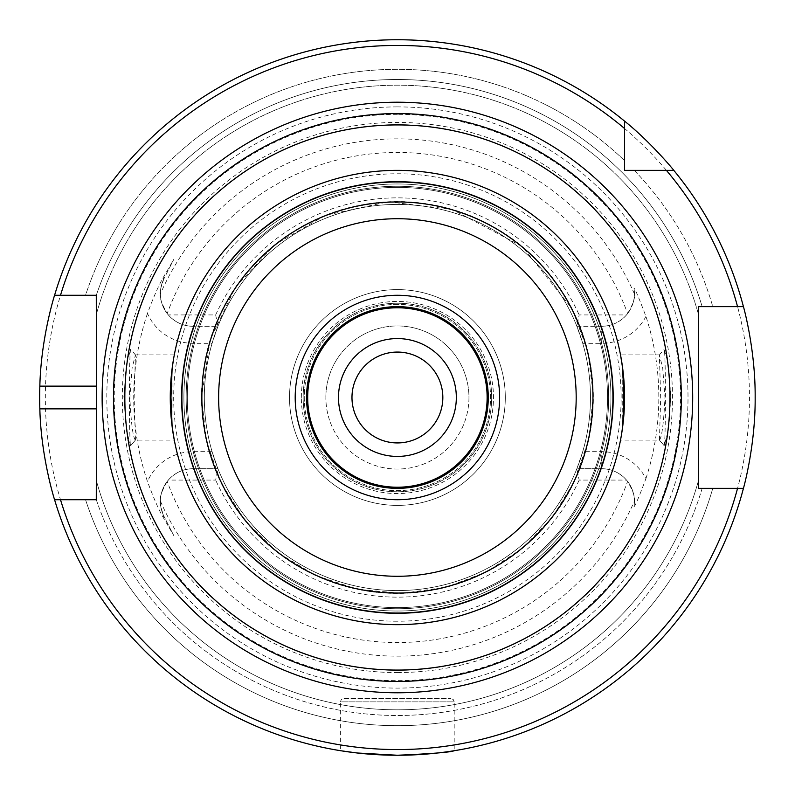 <?xml version="1.0" encoding="UTF-8"?>
<svg xmlns="http://www.w3.org/2000/svg" width="795" height="795" viewBox="0 0 795 795"><rect width="100%" height="100%" fill="white"/><g stroke="black" fill="none" stroke-linecap="round" stroke-linejoin="round"><path stroke-width="0.6" stroke-dasharray="3.98 2.98" d="M397.411 613.283A215.783 215.783 0 0 1 181.628 397.5A215.783 215.783 0 0 1 397.411 181.717A215.783 215.783 0 0 1 613.193 397.5A215.783 215.783 0 0 1 397.411 613.283A215.783 215.783 0 0 0 613.193 397.5A215.783 215.783 0 0 0 397.411 181.717A215.783 215.783 0 0 0 181.628 397.5A215.783 215.783 0 0 0 397.411 613.283M397.411 607.609A210.109 210.109 0 0 1 187.302 397.5A210.109 210.109 0 0 1 397.411 187.391A210.109 210.109 0 0 1 607.519 397.5A210.109 210.109 0 0 1 397.411 607.609A210.109 210.109 0 0 1 187.302 397.5A210.109 210.109 0 0 1 397.411 187.391A210.109 210.109 0 0 1 607.519 397.5A210.109 210.109 0 0 1 397.411 607.609A210.109 210.109 0 0 1 187.302 397.5A210.109 210.109 0 0 1 397.411 187.391A210.109 210.109 0 0 1 607.519 397.5A210.109 210.109 0 0 1 397.411 607.609A210.109 210.109 0 0 1 187.302 397.5A210.109 210.109 0 0 1 397.411 187.391A210.109 210.109 0 0 1 607.519 397.5A210.109 210.109 0 0 1 397.411 607.609A210.109 210.109 0 0 1 187.302 397.5A210.109 210.109 0 0 1 397.411 187.391A210.109 210.109 0 0 1 607.519 397.5A210.109 210.109 0 0 1 397.411 607.609A210.109 210.109 0 0 1 187.302 397.5A210.109 210.109 0 0 1 397.411 187.391A210.109 210.109 0 0 1 607.519 397.5A210.109 210.109 0 0 1 397.411 607.609M397.411 306.641A90.859 90.859 0 0 0 306.552 397.5A90.859 90.859 0 0 0 397.411 488.359A90.859 90.859 0 0 0 488.269 397.5A90.859 90.859 0 0 0 397.411 306.641M442.835 397.5A45.424 45.424 0 0 0 374.693 358.157A45.424 45.424 0 0 0 374.693 436.843A45.424 45.424 0 0 0 442.835 397.5M468.961 397.5A71.55 71.55 0 0 1 397.411 469.05A71.55 71.55 0 0 1 325.861 397.5A71.55 71.55 0 0 0 397.411 469.05A71.55 71.55 0 0 0 468.961 397.5A71.55 71.55 0 0 0 397.411 325.95A71.55 71.55 0 0 0 325.861 397.5A71.55 71.55 0 0 1 397.411 325.95A71.55 71.55 0 0 1 468.961 397.5M456.33 397.5A58.919 58.919 0 0 1 367.946 448.529A58.919 58.919 0 0 1 367.946 346.471A58.919 58.919 0 0 1 456.33 397.5M397.411 303.233A94.267 94.267 0 0 0 303.143 397.5A94.267 94.267 0 0 0 397.411 491.767A94.267 94.267 0 0 0 491.678 397.5A94.267 94.267 0 0 0 397.411 303.233A94.267 94.267 0 0 0 303.143 397.5A94.267 94.267 0 0 0 397.411 491.767A94.267 94.267 0 0 0 491.678 397.5A94.267 94.267 0 0 0 397.411 303.233A94.267 94.267 0 0 0 303.143 397.5A94.267 94.267 0 0 0 397.411 491.767A94.267 94.267 0 0 0 491.678 397.5A94.267 94.267 0 0 0 397.411 303.233M397.411 304.376A93.124 93.124 0 0 0 304.276 397.5A93.124 93.124 0 0 0 397.411 490.624A93.124 93.124 0 0 0 490.535 397.5A93.124 93.124 0 0 0 397.411 304.376A93.124 93.124 0 0 0 304.276 397.5A93.124 93.124 0 0 0 397.411 490.624A93.124 93.124 0 0 0 490.535 397.5A93.124 93.124 0 0 0 397.411 304.376M168.321 314.929A32.704 32.704 0 0 1 167.198 313.558C161.683 303.849 159.417 297.32 160.391 293.951C159.427 292.818 160.61 287.76 163.939 278.757A32.704 32.704 0 0 0 193.096 326.288C183.198 326.089 174.93 322.303 168.321 314.929L215.654 314.929L217.949 326.288L193.096 326.288L217.949 326.288L212.096 343.331L193.096 343.331A49.747 49.747 0 0 1 147.482 313.419C153.067 298.224 158.195 286.488 162.846 278.2L173.847 259.289L163.939 278.757L173.847 259.289M168.321 480.071C174.93 472.697 183.198 468.911 193.096 468.712L217.949 468.712L215.654 480.071L168.321 480.071A32.704 32.704 0 0 0 167.198 481.442A245.039 245.039 0 0 0 627.623 481.442C633.128 491.151 635.404 497.69 634.43 501.049L634.013 506.654A32.704 32.704 0 0 0 601.726 468.712C611.623 468.911 619.881 472.697 626.5 480.071L579.167 480.071L576.872 468.712L601.726 468.712L576.872 468.712L582.725 451.669L601.726 451.669A49.747 49.747 0 0 1 645.928 478.6C639.061 496.925 635.096 506.276 634.013 506.654A32.704 32.704 0 0 0 601.726 468.712L601.726 451.669M147.482 313.419A263.692 263.692 0 0 0 147.482 481.581A49.747 49.747 0 0 1 193.096 451.669L212.096 451.669L217.949 468.712L193.096 468.712A32.704 32.704 0 0 0 163.939 516.243C160.61 507.24 159.427 502.182 160.391 501.049C159.487 497.481 161.763 490.942 167.198 481.442M626.5 314.929C619.881 322.303 611.623 326.089 601.726 326.288L576.872 326.288L579.167 314.929L626.5 314.929A32.704 32.704 0 0 0 627.623 313.558A245.039 245.039 0 0 0 167.198 313.558M645.928 478.6A261.416 261.416 0 0 0 645.928 316.4C638.673 297.231 634.698 287.879 634.013 288.347A32.704 32.704 0 0 1 601.726 326.288L601.726 343.331L582.725 343.331L576.872 326.288L601.726 326.288A32.704 32.704 0 0 0 634.013 288.347L634.43 293.951C635.324 297.519 633.058 304.058 627.623 313.558M626.5 480.071A32.704 32.704 0 0 1 627.623 481.442M130.648 445.687L126.713 431.417L123.891 396.546L126.952 362.262L130.738 349.353C128.939 349.214 128.959 445.935 130.728 445.637L135.458 440.042L134.126 397.57L135.458 354.948L132.139 367.717L129.853 397.5C131.076 422.94 132.914 437.131 135.369 440.092L174.294 440.092L172.267 427.551M397.411 672.57A275.07 275.07 0 0 0 672.481 397.5A275.07 275.07 0 0 0 397.411 122.43A275.07 275.07 0 0 0 122.331 397.5A275.07 275.07 0 0 0 397.411 672.57M173.847 535.711L163.939 516.243L173.847 535.711L162.846 516.8C158.761 509.833 153.644 498.097 147.482 481.581M664.173 445.687L664.083 445.637C665.852 445.935 665.892 349.363 664.073 349.383L667.86 362.162L670.93 396.466L668.108 431.387L664.173 445.687L659.443 440.092C661.907 437.131 663.745 422.93 664.968 397.48L662.682 367.688L659.353 354.967L660.695 397.609L659.443 440.092L620.527 440.092L622.555 427.551M173.698 358.157L172.257 367.469M172.078 368.84L172.078 426.16M621.124 436.843L620.527 440.092M622.733 426.16L622.733 368.84M622.565 367.489L620.527 354.908L659.452 354.908M397.411 624.641A227.141 227.141 0 0 1 200.698 283.924A227.141 227.141 0 0 1 594.123 283.924A227.141 227.141 0 0 1 397.411 624.641A227.141 227.141 0 0 1 170.269 397.5A227.141 227.141 0 0 1 397.411 170.359A227.141 227.141 0 0 1 622.704 368.602A227.141 227.141 0 0 0 172.108 368.602A227.141 227.141 0 0 1 397.411 170.359A227.141 227.141 0 0 0 170.269 397.5A227.141 227.141 0 0 0 397.411 624.641A227.141 227.141 0 0 1 200.698 283.924A227.141 227.141 0 0 1 594.123 283.924A227.141 227.141 0 0 1 397.411 624.641M576.872 326.288A193.076 193.076 0 0 0 397.411 204.424A193.076 193.076 0 0 1 590.476 397.5A193.076 193.076 0 0 1 397.411 590.576A193.076 193.076 0 0 1 204.335 397.5A193.076 193.076 0 0 1 397.411 204.424A193.076 193.076 0 0 1 590.476 397.5A193.076 193.076 0 0 1 397.411 590.576A193.076 193.076 0 0 1 204.335 397.5A193.076 193.076 0 0 1 397.411 204.424A193.076 193.076 0 0 0 217.949 326.288M344.026 698.467L450.785 698.467L344.026 698.467A3.409 3.409 0 0 0 340.628 701.876L454.193 701.876L454.193 750.719L438.661 752.865L400.591 755.23M394.231 755.23L356.16 752.865L340.628 750.719L340.628 701.876L454.193 701.876L453.22 699.481L450.785 698.467M60.5 295.283L85.542 295.283A328.196 328.196 0 0 1 624.552 160.61L624.552 121.108A357.75 357.75 0 0 0 54.577 295.283L96.284 295.283A318 318 0 0 1 702.154 306.641L712.777 306.641A328.196 328.196 0 0 0 634.301 170.359L673.802 170.359A357.75 357.75 0 0 1 743.434 306.641L712.777 306.641A328.196 328.196 0 0 0 634.301 170.359M737.551 306.641L698.378 306.641L698.378 314.045A312.326 312.326 0 0 0 96.443 314.045L96.443 295.283L96.443 314.045A312.326 312.326 0 0 1 698.378 314.045L698.378 306.641L743.434 306.641A357.75 357.75 0 0 0 673.802 170.359M624.552 160.61A328.196 328.196 0 0 0 85.542 295.283L54.577 295.283A357.75 357.75 0 0 1 624.552 121.108M737.551 488.359L702.154 488.359A318 318 0 0 1 96.284 499.717L60.5 499.717M96.443 480.955L96.443 499.717L96.443 480.955A312.326 312.326 0 0 0 698.378 480.955L698.378 488.359L743.434 488.359A357.75 357.75 0 0 1 54.577 499.717A357.75 357.75 0 0 0 743.434 488.359L712.777 488.359A328.196 328.196 0 0 1 85.542 499.717A328.196 328.196 0 0 0 712.777 488.359L698.378 488.359L698.378 480.955A312.326 312.326 0 0 1 96.443 480.955A312.326 312.326 0 0 0 698.378 480.955M96.443 408.859L96.443 386.141M397.411 39.75A357.75 357.75 0 0 0 39.661 397.5A357.75 357.75 0 0 0 397.411 755.25A357.75 357.75 0 0 0 755.161 397.5A357.75 357.75 0 0 0 397.411 39.75M212.096 451.669A193.076 193.076 0 0 1 212.096 343.331M582.725 343.331A193.076 193.076 0 0 1 582.725 451.669M215.654 314.929A199.625 199.625 0 0 1 579.167 314.929M579.167 480.071A199.625 199.625 0 0 1 215.654 480.071M217.949 468.712A193.076 193.076 0 0 0 576.872 468.712M301.345 397.5A96.066 96.066 0 0 1 445.439 314.303A96.066 96.066 0 0 1 445.439 480.697A96.066 96.066 0 0 1 301.345 397.5A96.066 96.066 0 0 0 397.411 493.566A96.066 96.066 0 0 0 493.476 397.5A96.066 96.066 0 0 0 397.411 301.434A96.066 96.066 0 0 0 301.345 397.5M397.411 505.391A107.891 107.891 0 0 1 289.519 397.5A107.891 107.891 0 0 1 397.411 289.609A107.891 107.891 0 0 1 505.302 397.5A107.891 107.891 0 0 1 397.411 505.391A107.891 107.891 0 0 1 289.519 397.5A107.891 107.891 0 0 1 397.411 289.609A107.891 107.891 0 0 1 505.302 397.5A107.891 107.891 0 0 1 397.411 505.391M397.411 590.576A193.076 193.076 0 0 1 204.335 397.5A193.076 193.076 0 0 1 397.411 204.424A193.076 193.076 0 0 1 590.476 397.5A193.076 193.076 0 0 1 397.411 590.576A193.076 193.076 0 0 1 204.335 397.5A193.076 193.076 0 0 1 397.411 204.424A193.076 193.076 0 0 1 590.476 397.5A193.076 193.076 0 0 1 397.411 590.576M397.411 106.898A290.602 290.602 0 0 0 106.808 397.5A290.602 290.602 0 0 0 397.411 688.102A290.602 290.602 0 0 0 688.013 397.5A290.602 290.602 0 0 0 397.411 106.898M397.411 749.576A352.076 352.076 0 0 0 749.476 397.5A352.076 352.076 0 0 0 397.411 45.424A352.076 352.076 0 0 0 45.335 397.5A352.076 352.076 0 0 0 397.411 749.576M397.411 670.304A272.804 272.804 0 0 0 670.215 397.5A272.804 272.804 0 0 0 397.411 124.696A272.804 272.804 0 0 0 124.606 397.5A272.804 272.804 0 0 0 397.411 670.304A272.804 272.804 0 0 0 670.215 397.5A272.804 272.804 0 0 0 397.411 124.696A272.804 272.804 0 0 0 124.606 397.5A272.804 272.804 0 0 0 397.411 670.304A272.804 272.804 0 0 0 670.215 397.5A272.804 272.804 0 0 0 397.411 124.696A272.804 272.804 0 0 0 124.606 397.5A272.804 272.804 0 0 0 397.411 670.304M397.411 611.017A213.517 213.517 0 0 1 183.893 397.5A213.517 213.517 0 0 1 397.411 183.983A213.517 213.517 0 0 1 610.928 397.5A213.517 213.517 0 0 1 397.411 611.017A213.517 213.517 0 0 1 183.893 397.5A213.517 213.517 0 0 1 397.411 183.983A213.517 213.517 0 0 1 610.928 397.5A213.517 213.517 0 0 1 397.411 611.017A213.517 213.517 0 0 1 183.893 397.5A213.517 213.517 0 0 1 397.411 183.983A213.517 213.517 0 0 1 610.928 397.5A213.517 213.517 0 0 1 397.411 611.017A213.517 213.517 0 0 1 183.893 397.5A213.517 213.517 0 0 1 397.411 183.983A213.517 213.517 0 0 1 610.928 397.5A213.517 213.517 0 0 1 397.411 611.017M397.411 608.741A211.241 211.241 0 0 1 186.169 397.5A211.241 211.241 0 0 1 397.411 186.259A211.241 211.241 0 0 1 608.652 397.5A211.241 211.241 0 0 1 397.411 608.741A211.241 211.241 0 0 1 186.169 397.5A211.241 211.241 0 0 1 397.411 186.259A211.241 211.241 0 0 1 608.652 397.5A211.241 211.241 0 0 1 397.411 608.741A211.241 211.241 0 0 1 186.169 397.5A211.241 211.241 0 0 1 397.411 186.259A211.241 211.241 0 0 1 608.652 397.5A211.241 211.241 0 0 1 397.411 608.741A211.241 211.241 0 0 1 186.169 397.5A211.241 211.241 0 0 1 397.411 186.259A211.241 211.241 0 0 1 608.652 397.5A211.241 211.241 0 0 1 397.411 608.741M162.846 278.2L163.939 278.757A32.704 32.704 0 0 0 193.096 326.288L193.096 343.331M193.096 451.669L193.096 468.712A32.704 32.704 0 0 0 163.939 516.243L162.846 516.8M634.43 293.951A258.653 258.653 0 0 0 160.391 293.951M160.391 501.049A258.653 258.653 0 0 0 634.43 501.049M702.154 306.641A318 318 0 0 0 96.284 295.283M698.378 314.045A312.326 312.326 0 0 0 96.443 314.045M645.928 316.4A49.747 49.747 0 0 1 601.726 343.331M397.411 593.408A195.908 195.908 0 0 1 201.503 397.5A195.908 195.908 0 0 1 397.411 201.592A195.908 195.908 0 0 1 593.318 397.5A195.908 195.908 0 0 1 397.411 593.408M397.411 576.375A178.875 178.875 0 0 1 218.536 397.5A178.875 178.875 0 0 1 397.411 218.625A178.875 178.875 0 0 1 576.286 397.5A178.875 178.875 0 0 1 397.411 576.375M397.411 621.233A223.733 223.733 0 0 1 173.678 397.5A223.733 223.733 0 0 1 397.411 173.767A223.733 223.733 0 0 1 621.143 397.5A223.733 223.733 0 0 1 397.411 621.233M397.411 114.351A283.149 283.149 0 0 0 114.251 397.5A283.149 283.149 0 0 0 397.411 680.649A283.149 283.149 0 0 0 680.56 397.5A283.149 283.149 0 0 0 397.411 114.351M96.284 499.717A318 318 0 0 0 702.154 488.359M135.458 440.042L130.728 445.637M135.458 354.948L130.738 349.353M135.369 354.908L174.294 354.908M659.353 354.967L664.073 349.383M659.363 440.042L664.083 445.637M201.503 397.5L206.561 441.742L221.477 483.688L245.486 521.192L277.336 552.296L315.386 575.411L357.68 589.343L402.022 593.358L446.134 587.257L486.351 572.052L522.285 548.451L552.207 517.575L574.676 480.915L588.936 438.731L593.299 394.419L587.545 350.267L571.963 308.559L522.285 246.549L452.067 209.363L388.179 201.811L325.294 215.346L274.921 244.602L235.38 287.383L210.158 339.892L201.503 397.5"/><path stroke-width="1.19" d="M397.411 613.283A215.783 215.783 0 0 0 613.193 397.5A215.783 215.783 0 0 0 397.411 181.717A215.783 215.783 0 0 0 181.628 397.5A215.783 215.783 0 0 0 397.411 613.283A215.783 215.783 0 0 0 613.193 397.5A215.783 215.783 0 0 0 397.411 181.717A215.783 215.783 0 0 0 181.628 397.5A215.783 215.783 0 0 0 397.411 613.283A215.783 215.783 0 0 0 613.193 397.5A215.783 215.783 0 0 0 397.411 181.717A215.783 215.783 0 0 0 181.628 397.5A215.783 215.783 0 0 0 397.411 613.283A215.783 215.783 0 0 0 613.193 397.5A215.783 215.783 0 0 0 397.411 181.717A215.783 215.783 0 0 0 181.628 397.5A215.783 215.783 0 0 0 397.411 613.283A215.783 215.783 0 0 0 613.193 397.5A215.783 215.783 0 0 0 397.411 181.717A215.783 215.783 0 0 0 181.628 397.5A215.783 215.783 0 0 0 397.411 613.283A215.783 215.783 0 0 0 613.193 397.5A215.783 215.783 0 0 0 397.411 181.717A215.783 215.783 0 0 0 181.628 397.5A215.783 215.783 0 0 0 397.411 613.283M397.411 488.359A90.859 90.859 0 0 1 306.552 397.5A90.859 90.859 0 0 1 397.411 306.641A90.859 90.859 0 0 1 488.269 397.5A90.859 90.859 0 0 1 397.411 488.359M397.411 113.576A283.924 283.924 0 0 1 681.335 397.5A283.924 283.924 0 0 1 397.411 681.424A283.924 283.924 0 0 1 113.476 397.5A283.924 283.924 0 0 1 397.411 113.576A283.924 283.924 0 0 0 113.476 397.5A283.924 283.924 0 0 0 397.411 681.424A283.924 283.924 0 0 0 681.335 397.5A283.924 283.924 0 0 0 397.411 113.576A283.924 283.924 0 0 0 113.476 397.5A283.924 283.924 0 0 0 397.411 681.424A283.924 283.924 0 0 0 681.335 397.5A283.924 283.924 0 0 0 397.411 113.576M634.301 170.359L624.552 170.359L624.552 121.108C651.234 142.504 674.468 170.965 673.802 170.359L624.552 170.359L624.552 160.61M624.552 128.502A352.076 352.076 0 0 0 60.5 295.283L96.443 295.283L96.443 499.717L54.577 499.717C54.835 500.761 41.002 457.582 39.839 408.859A357.75 357.75 0 0 1 39.839 386.141C41.002 337.418 54.835 294.239 54.577 295.283L60.5 295.283L54.577 295.283A357.75 357.75 0 0 1 624.552 121.108M54.577 499.717L60.5 499.717A352.076 352.076 0 0 0 737.551 488.359L698.378 488.359L698.378 306.641L743.434 306.641A357.75 357.75 0 0 0 673.802 170.359A357.75 357.75 0 0 1 743.434 306.641C743.176 305.538 755.518 348.796 755.161 397.5C755.518 446.204 743.176 489.462 743.434 488.359L737.551 488.359L743.434 488.359A357.75 357.75 0 0 1 54.577 499.717A357.75 357.75 0 0 0 743.434 488.359M442.835 397.5A45.424 45.424 0 0 1 374.693 436.843A45.424 45.424 0 0 1 374.693 358.157A45.424 45.424 0 0 1 442.835 397.5M456.33 397.5A58.919 58.919 0 0 1 367.946 448.529A58.919 58.919 0 0 1 367.946 346.471A58.919 58.919 0 0 1 456.33 397.5M174.294 440.092L172.108 426.398L170.975 397.5L172.108 368.602L173.698 358.157M172.257 367.469L172.078 368.84M172.078 426.16L172.267 427.551M620.527 354.908L622.704 368.602L623.846 397.5L622.704 426.398L621.124 436.843M622.555 427.551L622.733 426.16M622.733 368.84L622.565 367.489M622.704 426.398A227.141 227.141 0 0 1 172.108 426.398A227.141 227.141 0 0 0 397.411 624.641A227.141 227.141 0 0 0 624.552 397.5A227.141 227.141 0 0 0 397.411 170.359A227.141 227.141 0 0 1 624.552 397.5A227.141 227.141 0 0 1 397.411 624.641A227.141 227.141 0 0 1 170.269 397.5A227.141 227.141 0 0 1 397.411 170.359A227.141 227.141 0 0 1 624.552 397.5A227.141 227.141 0 0 1 397.411 624.641A227.141 227.141 0 0 0 622.704 426.398M340.628 750.719L357.253 752.994L397.411 755.25C431.894 753.749 450.825 752.239 454.193 750.719M400.591 755.23L394.231 755.23M39.839 408.859L96.443 408.859L96.284 499.717M39.839 386.141L96.443 386.141L96.284 295.283M666.409 170.359A352.076 352.076 0 0 1 737.551 306.641L743.434 306.641M702.154 488.359L698.378 488.359L698.378 306.641L702.154 306.641M499.628 397.5A102.217 102.217 0 0 0 397.411 295.283A102.217 102.217 0 0 0 295.193 397.5A102.217 102.217 0 0 0 397.411 499.717A102.217 102.217 0 0 0 499.628 397.5M397.411 576.276A178.776 178.776 0 0 0 576.186 397.5A178.776 178.776 0 0 0 397.411 218.724A178.776 178.776 0 0 0 218.635 397.5A178.776 178.776 0 0 0 397.411 576.276M397.411 692.783A295.283 295.283 0 0 0 692.693 397.5A295.283 295.283 0 0 0 397.411 102.217A295.283 295.283 0 0 0 102.128 397.5A295.283 295.283 0 0 0 397.411 692.783M487.126 397.5A89.726 89.726 0 0 0 397.411 307.774A89.726 89.726 0 0 0 307.685 397.5A89.726 89.726 0 0 0 397.411 487.226A89.726 89.726 0 0 0 487.126 397.5M397.411 670.076A272.576 272.576 0 0 0 669.976 397.5A272.576 272.576 0 0 0 397.411 124.924A272.576 272.576 0 0 0 124.835 397.5A272.576 272.576 0 0 0 397.411 670.076M397.411 613.024A215.524 215.524 0 0 0 612.935 397.5A215.524 215.524 0 0 0 397.411 181.976A215.524 215.524 0 0 0 181.886 397.5A215.524 215.524 0 0 0 397.411 613.024M397.411 593.05A195.55 195.55 0 0 0 592.961 397.5A195.55 195.55 0 0 0 397.411 201.95A195.55 195.55 0 0 0 201.86 397.5A195.55 195.55 0 0 0 397.411 593.05"/></g></svg>
